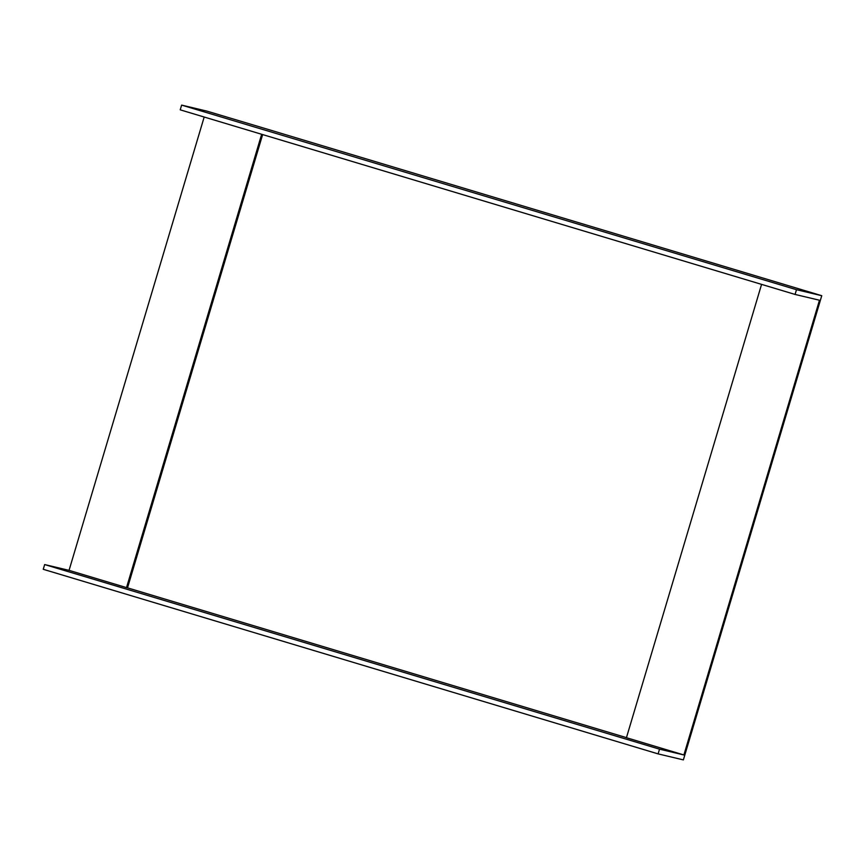 <?xml version="1.0" encoding="UTF-8"?>
<svg xmlns="http://www.w3.org/2000/svg" width="865" height="865" viewBox="0 0 865 865"><rect width="100%" height="100%" fill="white"/><g stroke="black" fill="none" stroke-linecap="round" stroke-linejoin="round"><path stroke-width="1.3" d="M761.578 284.369L626.433 737.704L683.901 754.961L819.469 300.231L795.076 294.435L796.492 289.699L181.628 105.108L206.886 111.109L260.711 127.198L821.75 295.7L796.492 289.699M683.901 754.961L659.519 749.166L44.656 564.564L69.049 570.359L204.183 117.034M821.75 295.7L683.372 759.892L658.114 753.891L659.519 749.166M795.076 294.435L180.223 109.833L181.628 105.108M658.114 753.891L43.25 569.3L44.656 564.564M69.049 570.359L126.517 587.616L261.663 134.28M126.517 587.616L127.512 587.854L262.636 134.583M127.512 587.854L626.444 737.64"/></g></svg>
